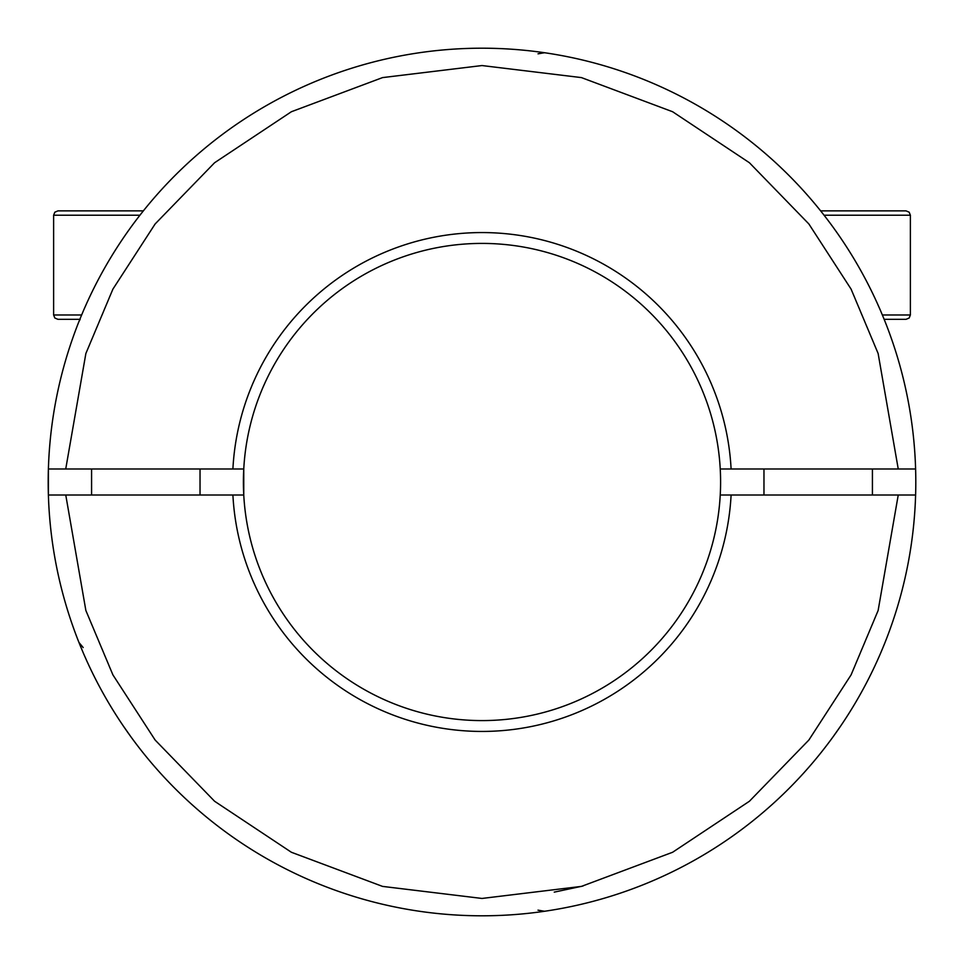 <?xml version="1.0" encoding="UTF-8"?>
<svg xmlns="http://www.w3.org/2000/svg" width="964" height="964" viewBox="0 0 964 964"><rect width="100%" height="100%" fill="white"/><g stroke="black" fill="none" stroke-linecap="round" stroke-linejoin="round"><path stroke-width="1.45" d="M720.241 495.014A238.59 238.59 0 0 1 482 720.59A238.59 238.59 0 0 1 243.759 468.986A238.59 238.59 0 0 1 482 243.41A238.59 238.59 0 0 1 720.241 495.014L915.607 495.014A433.8 433.8 0 0 1 482 915.8A433.8 433.8 0 0 1 48.393 468.986A433.8 433.8 0 0 1 482 48.2A433.8 433.8 0 0 1 915.607 495.014A433.8 433.8 0 0 1 482 915.8A433.8 433.8 0 0 1 48.393 495.014L48.393 468.986L232.902 468.986A249.435 249.435 0 0 1 482 232.565A249.435 249.435 0 0 1 731.098 468.986L915.607 468.986A433.8 433.8 0 0 0 482 48.2A433.8 433.8 0 0 0 48.393 468.986L65.733 468.986L85.868 353.511L112.896 289.14L155.132 223.961L214.598 162.735L291.381 111.74L382.551 77.602L482 65.552L581.449 77.602L672.619 111.74L749.402 162.735L808.868 223.961L851.104 289.14L878.132 353.511L898.243 468.986M123.525 726.29L130.514 736.243M863.057 689.32L863.744 688.043M840.475 726.29L833.486 736.243M721.289 120.175L723.181 121.428M242.711 120.175L240.819 121.428M232.902 468.986L243.759 468.986L243.759 495.014L49.236 495.014M48.393 495.014L65.757 495.014L85.868 610.489L112.896 674.86L155.132 740.039L214.598 801.265L291.381 852.26L382.551 886.398L482 898.448L581.449 886.398L672.619 852.26L749.402 801.265L808.868 740.039L851.104 674.86L878.132 610.489L898.243 495.014M731.098 468.986L720.241 468.986M731.098 495.014A249.435 249.435 0 0 1 482 731.435A249.435 249.435 0 0 1 232.902 495.014M544.552 911.269L537.996 910.161M78.964 642.458L83.181 647.567M80.157 319.325L78.964 321.542M544.552 52.731L538.02 53.827M139.937 215.213L53.623 215.213L54.864 212.164L57.961 210.875L143.371 210.875M79.855 319.325L57.961 319.325L54.864 318.036L53.623 314.987L81.639 314.987M824.063 215.213L910.378 215.213L909.136 212.164L906.039 210.875L820.629 210.875M884.145 319.325L906.039 319.325L909.136 318.036L910.378 314.987L882.361 314.987M554.24 892.134L583.039 886M200.03 495.014L200.03 468.986M53.623 314.987L53.623 215.213M91.58 495.014L91.58 468.986M763.97 495.014L763.97 468.986M910.378 314.987L910.378 215.213M872.42 495.014L872.42 468.986"/></g></svg>
